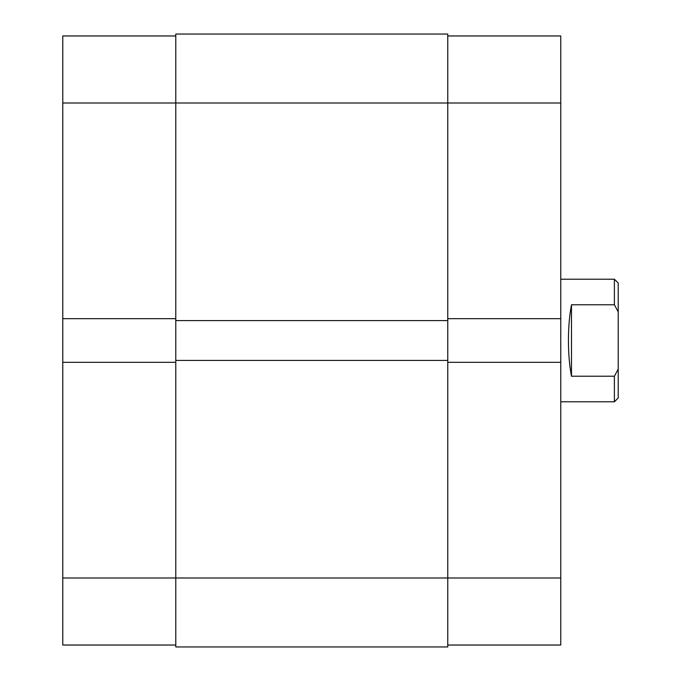 <?xml version="1.0" encoding="UTF-8"?>
<svg xmlns="http://www.w3.org/2000/svg" width="681" height="681" viewBox="0 0 681 681"><rect width="100%" height="100%" fill="white"/><g stroke="black" fill="none" stroke-linecap="round" stroke-linejoin="round"><path stroke-width="1.02" d="M447.757 35.965L560.761 35.965L560.761 318.665L447.757 318.665M447.757 362.335L560.761 362.335L560.761 645.035L447.757 645.035M560.761 362.335L560.761 318.665M560.761 401.79L614.39 401.79L614.39 376.227L571.487 376.227C569.469 365.518 568.448 353.609 568.422 340.5C568.448 327.391 569.469 315.482 571.487 304.773L614.39 304.773L614.39 279.21L560.761 279.21M614.39 279.21L618.22 283.041L618.22 311.838L614.39 304.773M614.39 376.227L618.22 369.162L618.22 311.838M618.22 369.162L618.22 397.959L614.39 401.79M571.487 376.227L571.487 304.773M560.761 103.001L447.757 103.001L447.757 34.05L175.783 34.05L175.783 646.95L447.757 646.95L447.757 577.999L560.761 577.999M175.783 360.419L447.757 360.419L447.757 577.999L62.78 577.999L62.78 362.335L175.783 362.335M175.783 320.581L447.757 320.581L447.757 360.419M175.783 318.665L62.78 318.665L62.78 103.001L447.757 103.001L447.757 320.581M62.78 103.001L62.78 35.965L175.783 35.965M175.783 645.035L62.78 645.035L62.78 577.999M62.78 318.665L62.78 362.335"/></g></svg>
